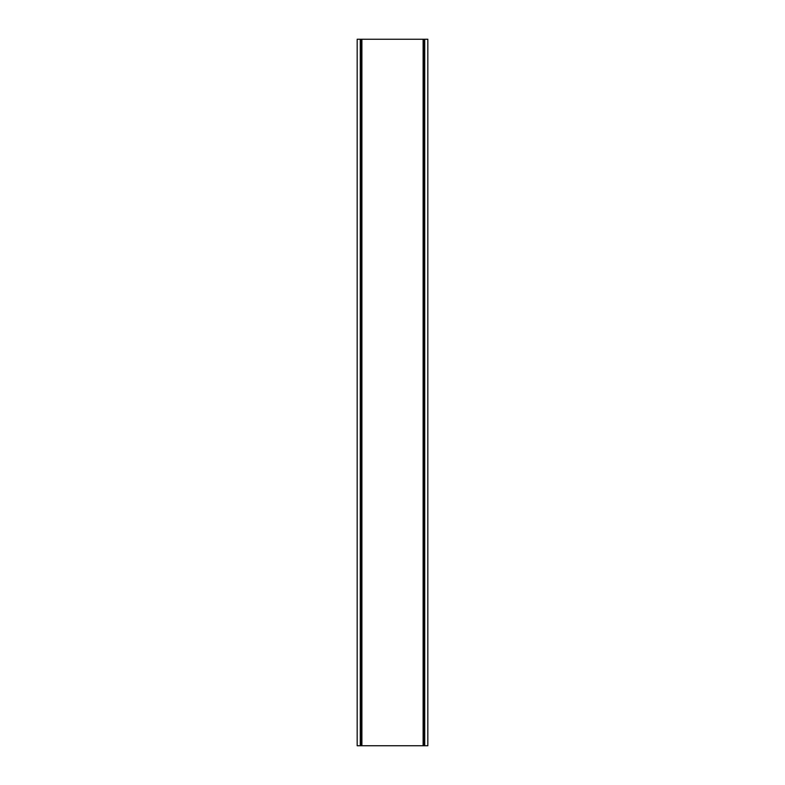 <?xml version="1.0" encoding="UTF-8"?>
<svg xmlns="http://www.w3.org/2000/svg" width="785" height="785" viewBox="0 0 785 785"><rect width="100%" height="100%" fill="white"/><g stroke="black" fill="none" stroke-linecap="round" stroke-linejoin="round"><path stroke-width="1.18" d="M360.286 39.25L361.885 39.25L361.885 745.75L357.175 745.75L357.175 39.25L360.286 39.25L360.286 745.75M361.885 39.25L423.115 39.25L423.115 745.75L361.885 745.75M423.115 39.25L424.714 39.25L424.714 745.75L423.115 745.75M424.714 39.25L427.825 39.25L427.825 745.75L424.714 745.75M360.776 745.75L360.776 39.25M360.374 745.75L360.374 39.25M424.224 745.75L424.224 39.25M424.626 745.75L424.626 39.25"/></g></svg>

